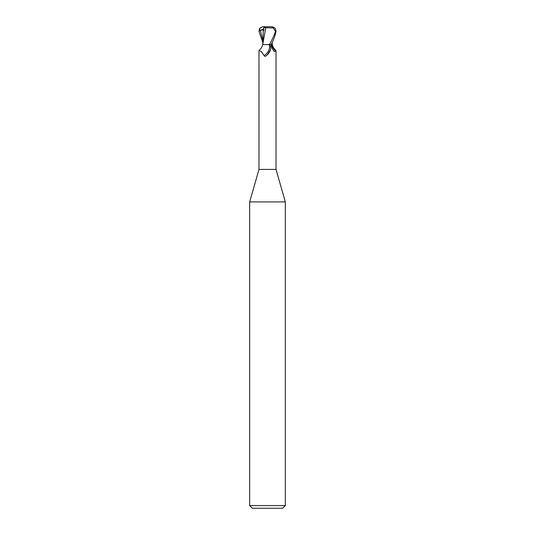 <?xml version="1.0" encoding="UTF-8"?>
<svg xmlns="http://www.w3.org/2000/svg" width="535" height="535" viewBox="0 0 535 535"><rect width="100%" height="100%" fill="white"/><g stroke="black" fill="none" stroke-linecap="round" stroke-linejoin="round"><path stroke-width="0.8" d="M259.074 50.297C260.906 48.946 262.11 47.04 262.692 44.586L268.59 44.586L269.74 45.361C270.677 46.13 270.951 47.528 270.57 49.548L267.5 54.677L266.089 55.887C265.026 56.503 264.364 56.396 264.096 55.58L261.281 51.474L258.987 50.484L258.987 169.414L249.664 201.916L285.336 201.916L285.336 505.575L249.664 505.575L252.339 508.25L282.661 508.25L285.336 505.575M258.987 169.414L276.013 169.414L285.336 201.916M262.872 43.696L265.755 27.773L273.204 27.927L275.405 31.211C275.05 33.397 273.071 37.851 269.473 44.586L265.206 44.586M271.847 43.188L271.686 44.539L272.161 44.539L271.68 44.586L272.154 44.586M272.195 44.586L272.308 44.586C272.89 47.04 274.094 48.946 275.926 50.297L275.779 51.066L274.174 51.534L272.114 48.257L270.944 44.586M270.449 49.929A9.67 7.383 -58.7 0 1 270.409 50.043A9.67 7.383 -58.7 0 1 267.747 54.423A9.67 7.383 -58.7 0 1 267.4 54.777M269.74 45.361A9.209 7.029 -58.7 0 1 264.096 55.58M269.473 44.586L271.68 44.586M271.626 44.586A9.704 7.41 58.7 0 0 275.779 51.066M271.151 44.586C273.646 39.891 275.284 35.437 276.06 31.211L275.15 28.128L271.787 26.75C273.418 26.964 273.887 27.359 273.204 27.927M272.161 44.539L271.686 44.539M262.805 42.459L258.94 31.211L259.849 28.128L259.702 30.769L260.344 30.502C262.137 29.746 263.106 29.746 263.253 30.515L263.782 30.622L263.795 27.292L265.935 26.75L271.787 26.75M263.253 30.515L262.792 44.586M263.742 27.265L265.922 27.793M259.849 28.128L262.665 26.763L265.935 26.75M263.213 26.75L262.665 26.763M259.702 30.769L263.788 28.663M260.344 30.502L262.805 40.299M275.405 31.211L276.06 31.211M276.013 50.484L276.013 169.414M267.172 54.991L267.747 54.423M272.195 42.459L272.208 44.586M262.886 43.455L262.812 44.586M249.664 201.916L249.664 505.575"/></g></svg>
